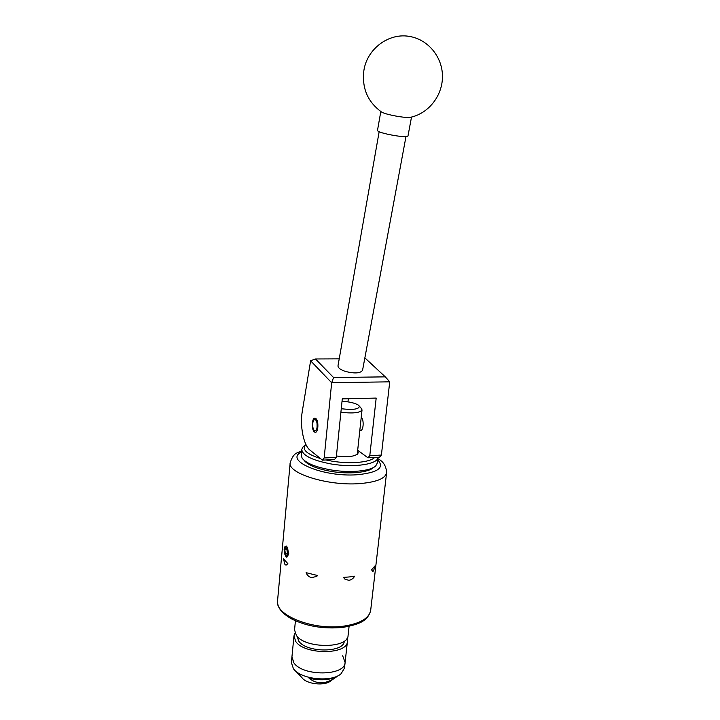 <?xml version="1.0" encoding="UTF-8"?>
<svg xmlns="http://www.w3.org/2000/svg" width="720" height="720" viewBox="0 0 720 720"><rect width="100%" height="100%" fill="white"/><g stroke="black" fill="none" stroke-linecap="round" stroke-linejoin="round"><path stroke-width="1.08" d="M314.433 431.955L315.099 432.261C318.384 433.197 318.978 420.453 315.738 418.482L315.108 418.203C311.823 417.285 311.211 429.885 314.433 431.955M359.964 430.56L360.108 430.587C363.42 431.46 364.392 420.084 361.233 417.303M339.219 358.866L315.486 358.974L333.549 377.541L331.713 382.698L389.727 381.834L381.393 455.067L379.512 457.182L367.938 457.776L369.792 455.652L376.182 398.079L342.279 398.871L336.267 457.362L334.521 459.513L322.443 460.143L324.162 457.983L331.668 382.743L310.617 360.792L302.292 411.309C299.727 425.817 303.525 445.275 310.05 450.171L322.443 460.143M357.678 450.279L367.938 457.776M348.444 398.727L347.877 401.85M324.162 457.983L336.267 457.362M369.792 455.652L381.393 455.067M333.549 377.541L385.29 376.857L365.805 358.749L364.698 358.758M315.486 358.974L310.617 360.792M389.691 381.789L385.29 376.857M405.99 136.548L362.565 370.26C360.486 373.329 354.825 373.734 345.573 371.484C340.461 369.765 337.932 367.875 337.995 365.814L379.161 131.661M396.711 116.217C405.081 117.594 410.004 117.882 411.462 117.072C429.03 112.869 442.566 95.4 442.467 76.392C442.494 57.384 428.526 39.888 410.292 36.576C389.205 32.193 367.002 48.726 363.879 70.533C361.809 87.831 367.47 101.484 380.853 111.492C382.194 112.905 387.486 114.489 396.711 116.217M377.541 130.203L377.514 130.383C376.974 133.119 408.348 138.744 408.006 135.846L411.516 117.063M373.41 467.55C368.586 472.599 348.804 474.471 330.822 471.339C316.692 468.747 307.782 465.075 304.101 460.323M301.752 449.496L301.23 455.058L302.085 458.109C305.919 463.158 315.396 467.064 330.507 469.845C349.659 473.175 370.701 471.186 375.777 465.858L377.379 462.897M325.89 459.963L331.857 461.124C350.091 464.265 370.098 462.42 374.688 457.425M378.018 457.254L378 457.371C377.883 464.319 353.853 467.955 331.11 463.968C312.084 460.296 302.301 455.427 301.761 449.361L303.165 446.715L305.154 445.212M357.597 451.008L358.272 452.808C356.256 456.39 348.966 457.443 336.411 455.985M305.946 444.546L305.478 444.978C301.797 449.604 306.792 454.14 320.481 458.568M316.989 422.892C316.215 419.94 315.189 418.986 313.911 420.03C312.714 421.74 312.39 424.242 312.93 427.554L313.902 430.074C316.44 431.577 317.466 429.183 316.989 422.892M344.259 641.142C344.25 652.833 306.549 652.968 298.764 641.142L297.126 636.327M348.093 635.382L348.075 635.553C348.093 648.684 305.163 648.756 296.37 635.445L294.543 629.928L295.416 620.847M347.004 638.379L347.409 641.565C347.418 654.831 304.542 654.957 295.776 641.52L293.958 635.94L294.993 633.069M293.724 662.625L291.942 656.865L293.895 662.859C302.931 676.566 345.051 676.062 345.105 662.454C345.042 676.188 302.391 676.503 293.724 662.625M345.123 662.283L344.475 668.151L341.082 673.722C331.587 682.659 300.636 679.41 293.418 668.709L291.384 662.571L291.924 657.027M333.234 679.149L330.921 680.751C325.035 686.223 306.477 684.27 301.986 677.709L295.524 670.923M339.192 675.063C331.776 680.004 321.741 681.075 309.096 678.267C317.205 684.756 326.421 684.243 336.753 676.719L337.167 676.404M342.675 655.776L345.105 662.454L347.409 641.565M285.84 555.237L287.028 555.255L287.676 553.14L287.226 549.126L285.741 547.533L284.706 549.945L285.84 555.237M286.704 548.046L285.741 547.533L284.706 549.945L285.147 553.941L286.632 555.543M284.139 549.333L284.346 552.672L286.056 556.668L286.839 557.082L288.252 553.77C288.027 547.416 286.848 545.148 284.706 546.939L284.139 549.333M284.589 553.896L286.857 557.208L288.819 553.95L287.181 547.083L286.155 545.994L284.688 546.966M341.271 408.735C353.16 410.094 359.19 409.239 359.37 406.143L358.083 404.937C354.519 402.939 349.173 401.715 342.036 401.283M361.08 408.123L362.034 409.896C360.108 412.875 353.07 413.658 340.911 412.236M285.813 556.47L286.695 557.154M371.583 569.799L375.354 565.479L373.455 570.996L372.681 571.455L371.583 569.799M349.272 576.945L354.654 576.18C353.268 578.547 351.351 579.924 348.912 580.311L345.033 579.249L343.539 577.386L349.272 576.945M306.099 572.679L317.565 575.514L316.647 576.468L311.346 577.611C308.844 576.873 307.098 575.235 306.099 572.679M283.401 558.765L287.901 563.715L286.038 565.164L284.976 564.57L283.401 558.765M287.532 554.058L286.938 549.738L284.706 549.945M286.938 549.738L287.199 549.045M287.271 553.734L285.147 553.941M386.604 472.617L386.577 472.824C385.245 478.629 376.209 482.229 359.469 483.615C328.041 486.108 287.226 473.274 290.196 462.69C293.913 451.584 297.414 453.564 301.635 450.765M301.518 452.016C283.446 460.368 322.803 477.369 357.192 474.75C378.036 472.626 384.876 467.667 377.721 459.873M290.178 462.861L277.569 600.606C274.329 615.096 313.362 630.774 343.908 626.112C360.189 623.556 369.117 618.318 370.674 610.389L370.71 610.101M315.576 432.243L315.099 432.261M360.108 430.587L360.63 430.569M377.514 130.293L380.817 111.465M378 457.371L377.361 463.059M305.478 444.978L303.165 446.715M313.911 420.03L314.937 418.689M359.802 430.569L360.774 430.524M314.361 430.587L314.937 431.235M293.949 636.093L291.942 656.865M349.092 626.328L348.075 635.553M359.37 406.143L361.827 408.996M357.237 454.356L362.034 409.896M377.865 458.64C383.454 461.574 386.361 466.299 386.577 472.824L370.674 610.389C367.686 621.801 357.759 624.564 343.314 627.336M316.647 576.468L317.448 575.658M344.133 578.349L345.033 579.249M343.188 627.354C323.505 629.271 305.991 626.301 290.637 618.435C277.443 610.272 277.56 604.44 277.569 600.606"/></g></svg>
